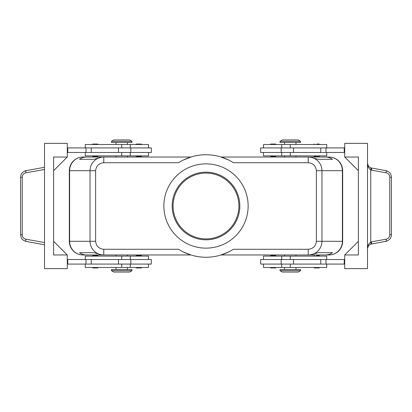 <?xml version="1.0" encoding="UTF-8"?>
<svg xmlns="http://www.w3.org/2000/svg" width="412" height="412" viewBox="0 0 412 412"><rect width="100%" height="100%" fill="white"/><g stroke="black" fill="none" stroke-linecap="round" stroke-linejoin="round"><path stroke-width="0.62" d="M183.144 160.129L190.89 157.029L102.13 157.029L93.957 159.305L79.531 159.305C81.566 157.806 83.981 157.049 86.778 157.029L83.003 157.029A13.668 13.668 0 0 0 69.334 170.697L69.334 241.303A13.668 13.668 0 0 0 83.003 254.971L86.778 254.971C83.981 254.951 81.566 254.194 79.531 252.695L93.957 252.695L102.13 254.971L103.762 254.971L103.762 249.275C98.854 248.771 96.14 246.113 95.625 241.303L90.043 241.303C90.104 245.052 91.443 248.276 94.06 250.97C96.769 253.581 99.998 254.915 103.762 254.971L190.89 254.971L183.144 251.871M92.453 155.891A0.453 0.453 0 0 0 92.911 156.344L97.695 156.344A0.453 0.453 0 0 0 98.149 155.891M98.149 144.504A0.453 0.453 0 0 0 97.695 144.046L92.911 144.046A0.453 0.453 0 0 0 92.453 144.504M141.198 156.344L136.413 156.344L141.198 156.344A0.453 0.453 0 0 0 141.656 155.891M136.413 156.344A0.453 0.453 0 0 1 135.96 155.891M141.656 144.504A0.453 0.453 0 0 0 141.198 144.046L136.413 144.046A0.453 0.453 0 0 0 135.96 144.504M148.49 147.918L148.49 144.504L85.279 144.504L85.279 147.918M85.279 259.529L85.279 256.11L148.49 256.11L148.49 259.529M103.762 158.697L103.762 157.029C99.998 157.085 96.769 158.419 94.06 161.03C91.443 163.724 90.104 166.948 90.043 170.697L95.625 170.697C96.14 165.887 98.854 163.229 103.762 162.725L103.762 158.697M228.856 251.871L221.11 254.971L308.238 254.971C312.002 254.915 315.232 253.581 317.94 250.97C320.557 248.276 321.896 245.052 321.957 241.303L316.375 241.303C315.86 246.113 313.146 248.771 308.238 249.275L308.238 254.971L309.87 254.971L318.043 252.695L332.469 252.695C330.434 254.194 328.019 254.951 325.223 254.971L328.997 254.971A13.668 13.668 0 0 0 342.666 241.303L342.666 170.697A13.668 13.668 0 0 0 328.997 157.029L325.223 157.029C328.019 157.049 330.434 157.806 332.469 159.305L318.043 159.305L309.87 157.029L308.238 157.029L308.238 162.725C313.146 163.229 315.86 165.887 316.375 170.697L321.957 170.697C321.896 166.948 320.557 163.724 317.94 161.03C315.232 158.419 312.002 157.085 308.238 157.029L221.11 157.029L228.856 160.129M300.523 270.689L298.247 272.054L282.302 272.054L280.026 270.689L280.026 269.551L300.523 269.551L300.523 270.689L280.026 270.689M116.03 256.11L116.03 254.971M127.416 256.11L127.416 254.971M295.971 155.891L295.971 157.029M284.584 155.891L284.584 157.029M111.477 141.311L113.753 139.946L129.698 139.946L131.974 141.311L131.974 142.449L111.477 142.449L111.477 141.311L131.974 141.311M263.51 264.082L263.51 267.496L326.721 267.496L326.721 264.082M270.802 267.954L275.587 267.954L270.802 267.954A0.453 0.453 0 0 1 270.344 267.496M276.04 267.496A0.453 0.453 0 0 1 275.587 267.954M275.587 255.656L270.802 255.656L275.587 255.656A0.453 0.453 0 0 1 276.04 256.11M270.802 255.656A0.453 0.453 0 0 0 270.344 256.11M314.304 267.954L319.089 267.954L314.304 267.954A0.453 0.453 0 0 1 313.851 267.496M319.547 267.496A0.453 0.453 0 0 1 319.089 267.954M316.699 255.656L319.089 255.656A0.453 0.453 0 0 1 319.547 256.11M314.304 255.656A0.453 0.453 0 0 0 313.851 256.11M326.721 152.471L326.721 155.891L263.51 155.891L263.51 152.471M387.11 170.898L371.248 167.947A5.397 4.929 -90 0 1 370.748 167.828L368.555 166.386L367.489 163.461L368.395 167.55L370.748 170.012A7.38 7.076 90 0 0 371.5 170.187L386.137 172.793A4.558 4.367 -90 0 1 389.767 177.289L389.767 234.711L391.4 234.711L391.4 177.289L389.767 177.289M25.652 241.35L44.511 244.723M389.767 234.711A4.563 4.372 -90 0 1 386.137 239.212L371.5 241.813A7.395 7.086 90 0 0 370.748 241.988L368.395 244.45L367.489 248.539L368.555 245.614L370.748 244.172A5.371 4.908 -90 0 1 371.248 244.053L387.11 241.102M371.248 167.947A2.276 0.639 100.1 0 1 371.5 170.187M371.5 241.813A2.276 0.639 79.9 0 1 371.248 244.053L371.13 244.074M44.511 167.277L24.89 170.898M20.6 234.711C21.311 237.796 20.652 239.423 26.111 241.447A2.276 0.639 -79.9 0 1 25.863 239.207A4.558 4.367 90 0 1 22.233 234.711L20.6 234.711L20.6 177.289L22.233 177.289A4.563 4.372 90 0 1 25.863 172.788A2.276 0.639 -100.1 0 1 25.791 171.243A2.297 0.644 -100.1 0 1 26.111 170.547C22.475 171.737 20.636 173.988 20.6 177.289M35.885 243.188L27.408 241.679M342.666 202.586L342.666 170.697L342.666 202.586M325.223 157.029L328.997 157.029A13.668 13.39 -90 0 1 342.387 170.697L342.387 241.303L342.666 241.303L342.666 209.414L342.666 241.303A13.668 13.668 0 0 1 328.997 254.971A13.668 13.39 -90 0 0 342.387 241.303L321.957 241.303L321.957 170.697L342.666 170.697A13.668 13.668 0 0 0 328.997 157.029L221.1 157.029M190.9 157.029L83.003 157.029A13.668 13.39 90 0 0 69.613 170.697L90.043 170.697L90.043 241.303L69.613 241.303A13.668 13.39 90 0 0 83.003 254.971L190.9 254.971M221.1 254.971L325.223 254.971M69.334 209.414L69.334 241.303L69.334 209.414M86.778 254.971L83.003 254.971A13.668 13.668 0 0 1 69.334 241.303L69.613 241.303L69.613 170.697L69.334 170.697L69.334 202.586L69.334 170.697A13.668 13.668 0 0 1 83.003 157.029L86.778 157.029M131.974 270.689L131.974 269.551L111.477 269.551L111.477 270.689L131.974 270.689L129.698 272.054L113.753 272.054L111.477 270.689M141.656 256.11A0.453 0.453 0 0 0 141.198 255.656L136.413 255.656A0.453 0.453 0 0 0 135.96 256.11M248.137 206A42.137 42.137 0 0 1 206 248.137A42.137 42.137 0 0 1 163.863 206A42.137 42.137 0 0 1 206 163.863A42.137 42.137 0 0 1 248.137 206M67.285 152.471L151.333 152.471L151.333 147.918L130.836 147.918L130.836 152.471M67.285 147.918L130.836 147.918M172.175 206A33.825 33.825 0 0 0 206 239.825A33.825 33.825 0 0 0 239.825 206A33.825 33.825 0 0 0 206 172.175A33.825 33.825 0 0 0 172.175 206M308.238 249.275L233.45 249.275A51.248 51.248 0 0 1 178.55 249.275L103.762 249.275M103.762 162.725L178.55 162.725A51.248 51.248 0 0 1 233.45 162.725L308.238 162.725M173.092 206A32.909 32.909 0 0 0 206 238.909A32.909 32.909 0 0 0 238.909 206A32.909 32.909 0 0 0 206 173.092A32.909 32.909 0 0 0 173.092 206M141.656 267.496A0.453 0.453 0 0 1 141.198 267.954L136.413 267.954A0.453 0.453 0 0 1 135.96 267.496M148.49 264.082L148.49 267.496L85.279 267.496L85.279 264.082M67.285 264.082L118.476 264.082L118.476 259.529L67.285 259.529M370.748 167.828A2.276 0.623 106.5 0 1 370.748 170.012L370.748 241.988A2.276 0.623 73.5 0 1 370.748 244.172M344.715 157.029L358.378 157.029L358.378 254.971L344.715 254.971L344.715 268.639L367.489 268.639L367.489 143.361L344.715 143.361L344.715 157.029L358.378 170.697M53.622 241.303L67.285 254.971L67.285 268.639L44.511 268.639L44.511 143.361L67.285 143.361L67.285 157.029L53.622 170.697M67.285 254.971L53.622 254.971L53.622 157.029L67.285 157.029M344.715 254.971L358.378 241.303M344.715 147.918L260.667 147.918L260.667 152.471L281.164 152.471L281.164 147.918M344.715 264.082L260.667 264.082L260.667 259.529L344.715 259.529M319.547 155.891A0.453 0.453 0 0 1 319.089 156.344L314.304 156.344L319.089 156.344M313.851 155.891A0.453 0.453 0 0 0 314.304 156.344M316.699 144.046L319.089 144.046A0.453 0.453 0 0 1 319.547 144.504M314.304 144.046A0.453 0.453 0 0 0 313.851 144.504M276.04 155.891A0.453 0.453 0 0 1 275.587 156.344L270.802 156.344A0.453 0.453 0 0 1 270.344 155.891M270.344 144.504A0.453 0.453 0 0 1 270.802 144.046L275.587 144.046A0.453 0.453 0 0 1 276.04 144.504M344.715 152.471L281.164 152.471M344.257 147.918L344.257 152.471M263.51 147.918L263.51 144.504L326.721 144.504L326.721 147.918M67.743 264.082L67.743 259.529M344.257 264.082L344.257 259.529M85.279 152.471L85.279 155.891L148.49 155.891L148.49 152.471M326.721 259.529L326.721 256.11L263.51 256.11L263.51 259.529M284.584 267.496L284.584 269.551M295.971 267.496L295.971 269.551M67.743 147.918L67.743 152.471M116.03 269.551L116.03 267.496M127.416 269.551L127.416 267.496M280.026 141.311L280.026 142.449L300.523 142.449L300.523 141.311L280.026 141.311L282.302 139.946L298.247 139.946L300.523 141.311M116.03 157.029L116.03 155.891M127.416 157.029L127.416 155.891M295.971 254.971L295.971 256.11M284.584 254.971L284.584 256.11M98.149 267.496A0.453 0.453 0 0 1 97.695 267.954L92.911 267.954A0.453 0.453 0 0 1 92.453 267.496M118.476 259.529L151.333 259.529L151.333 264.082L118.476 264.082M92.453 256.11A0.453 0.453 0 0 1 92.911 255.656L97.695 255.656A0.453 0.453 0 0 1 98.149 256.11M284.584 142.449L284.584 144.504M295.971 142.449L295.971 144.504M116.03 144.504L116.03 142.449M127.416 144.504L127.416 142.449M79.531 252.695L93.957 252.695M318.043 252.695L332.469 252.695M79.531 159.305L93.957 159.305M318.043 159.305L332.469 159.305M121.725 147.918L121.725 144.504M121.725 256.11L121.725 259.529M95.625 241.303L95.625 170.697M316.375 170.697L316.375 241.303M342.666 241.303A13.668 13.668 0 0 1 328.997 254.971M83.003 254.971A13.668 13.668 0 0 1 69.334 241.303M328.997 157.029A13.668 13.668 0 0 1 342.666 170.697M69.334 170.697A13.668 13.668 0 0 1 83.003 157.029M290.275 264.082L290.275 267.496M290.275 155.891L290.275 152.471M391.4 177.289C391.364 173.988 389.525 171.737 385.884 170.553A2.297 0.644 100.1 0 1 386.209 171.243A2.276 0.639 100.1 0 1 386.137 172.793M386.137 239.207A2.276 0.639 79.9 0 1 386.209 240.757A2.297 0.644 79.9 0 1 385.889 241.453C389.525 240.263 391.364 238.012 391.4 234.711M25.863 172.793L44.511 169.476M22.233 234.711L22.233 177.289M44.511 242.524L25.863 239.207M118.476 147.918L118.476 152.471M91.237 147.918L91.237 152.471M85.99 264.082L85.99 259.529M91.237 264.082L91.237 259.529M326.01 147.918L326.01 152.471M320.763 147.918L320.763 152.471M293.524 147.918L293.524 152.471M290.275 147.918L290.275 144.504M326.01 264.082L326.01 259.529M320.763 264.082L320.763 259.529M293.524 264.082L293.524 259.529M121.725 155.891L121.725 152.471M290.275 256.11L290.275 259.529M85.99 147.918L85.99 152.471M121.725 264.082L121.725 267.496M130.264 147.918L130.264 144.504M130.264 259.529L130.264 256.11M281.736 264.082L281.736 267.496M281.736 152.471L281.736 155.891M367.489 248.539L367.978 246.489M367.957 165.464L367.489 163.461M281.736 144.504L281.736 147.918M281.164 264.082L281.164 259.529M130.264 155.891L130.264 152.471M281.736 256.11L281.736 259.529M130.836 259.529L130.836 264.082M130.264 267.496L130.264 264.082"/></g></svg>
